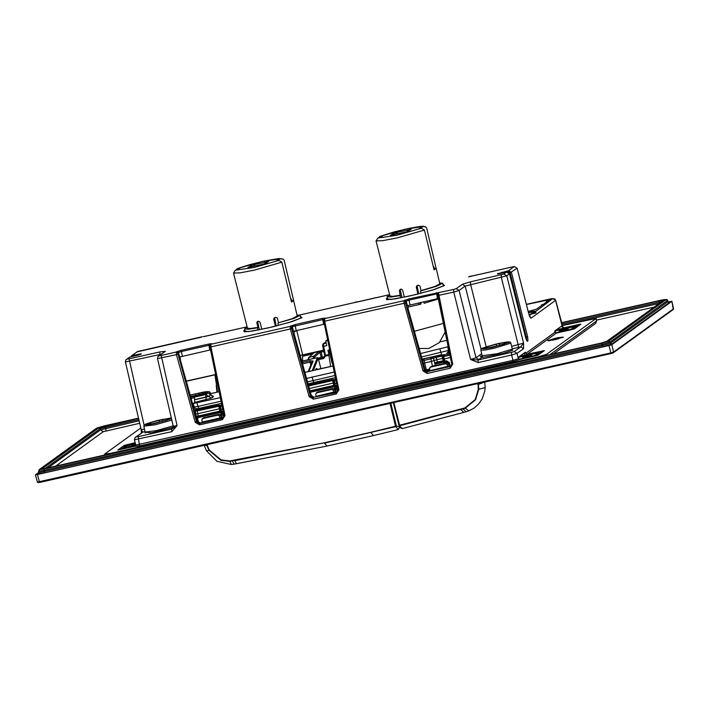 <?xml version="1.0" encoding="UTF-8"?>
<svg xmlns="http://www.w3.org/2000/svg" width="709" height="709" viewBox="0 0 709 709"><rect width="100%" height="100%" fill="white"/><g stroke="black" fill="none" stroke-linecap="round" stroke-linejoin="round"><path stroke-width="1.06" d="M140.807 428.006L104.79 454.052L110.365 453.423L538.468 356.822L546.559 354.367L596.145 318.438L562.148 325.608M525.688 353.383L527.106 354.27L544.388 350.583L538.096 355.129L535.401 355.945L519.981 359.428L518.563 358.541L518.27 357.38L525.387 352.231L525.688 353.383L555.023 332.166L554.73 331.006L561.847 325.856L562.432 326.76M579.235 325.369L578.987 324.421L580.839 324.208L574.556 328.763L571.853 329.579L556.432 333.053L555.023 332.166M578.987 324.421L563.566 327.904L562.148 327.017M563.566 327.904L563.176 327.558M135.437 446.165L117.836 450.002L124.172 445.403L135.171 442.708M135.162 446.262L139.593 445.89L513.024 361.625L519.981 359.428M215.873 375.85L215.066 376.027L217.698 392.024M323.88 351.478L319.883 352.426L318.793 351.602L302.681 355.058M322.329 357.106L320.902 350.946L314.406 352.559M528.258 311.473L536.474 309.23L542.456 304.905L541.33 305.162L541.96 304.71L543.307 304.4L549.936 299.57L526.477 304.533M528.347 311.827L535.41 311.171L536.013 312.917L529.056 314.601M215.066 376.027L215.181 374.777L186.334 381.282M216.981 392.183L216.21 385.492M180.068 356.84L180.538 360.491L197.448 421.208L200.266 422.927L223.557 417.645M293.925 331.147L294.395 334.799L311.304 395.516L314.122 397.235L337.413 391.953M407.781 305.455L408.251 309.106L425.161 369.823L427.979 371.543L451.27 366.261M513.024 361.625L512.953 360.332L518.563 358.541M134.94 446.413L135.729 445.119L512.953 360.332L511.614 354.996L517.012 353.366L523.588 348.606L523.614 343.183L511.623 346.311M137.714 351.513L131.147 355.989L131.98 355.617L131.989 356.609M140.524 354.376L136.474 355.608L141.277 353.826L131.98 355.617L137.635 351.531L202.304 336.713M318.438 359.215L323.729 358.453L325.466 356.131L328.905 355.36L330.678 366.5M318.758 351.611L319.334 352.816L314.743 356.973L313.608 356.281L313.068 358.683M308.699 357.504L314.273 352.657L318.731 351.646L313.608 356.281L309.106 357.292L308.486 359.711M312.82 353.8L312.793 352.781M314.3 352.612L308.725 357.478M328.905 355.36L325.617 356.086L323.694 346.302L326.787 345.602L325.661 340.985L327.744 340.515M471.193 276.067L469.296 276.466M136.518 355.599L129.969 357.07L127.221 359.055L129.082 358.851L159.826 351.912L165.392 351.283L159.312 355.679L161.173 355.466L176.257 352.063L181.043 350.299L208.738 344.051L211.521 343.732L210.777 344.273L290.114 326.37L294.9 324.607L322.595 318.359L325.387 318.04L324.642 318.58L403.97 300.678L408.756 298.914L453.574 289.485L456.268 288.669L462.348 284.274L470.439 281.819L503.877 274.064L506.625 272.079L497.328 273.86L508.637 270.625L514.291 266.531L517.127 268.303L528.932 314.326L530.917 318.244L529.827 316.772M244.109 331.759L245.075 330.997M210.52 349.865L179.705 356.999M324.376 324.173L293.561 331.307M404.715 300.137L406.124 300.997L407.391 305.632L438.233 298.48M193.743 405.442L193.096 405.583M141.224 429.619L142.855 432.109L135.171 437.471L134.48 439.757L171.738 431.692L177.055 425.666L173.262 426.189L157.522 358.577L176.435 354.642L176.257 352.063L177.667 352.922L181.105 351.567L209.899 345.079M145.079 431.639L142.855 432.109L136.279 436.868L138.131 436.655L171.596 429.105L173.014 427.873M173.315 426.463L173.2 425.914M171.738 431.692L171.596 429.105L177.055 425.666L161.173 355.466M177.002 351.522L178.411 352.382L179.669 357.017M181.043 350.299L182.364 356.202M208.738 344.051L209.749 350.024M211.521 343.732L209.979 344.911L209.864 346.639L224.079 415.616L223.202 417.973L222.342 418.363L199.415 423.539L196.606 421.82L177.667 352.922M290.858 325.83L292.268 326.689L323.756 319.387M294.9 324.607L296.229 330.509M322.595 318.359L323.605 324.332M325.387 318.04L323.836 319.218L323.721 320.947L337.936 389.923L337.059 392.281L336.199 392.671L314.122 397.235M439.243 292.347L438.082 293.074L438.499 292.888L452.732 364.16L450.126 368.272L427.199 373.448L422.981 370.878L424.319 370.435L405.486 302.823L405.38 301.538L408.818 300.182L437.621 293.694M408.756 298.914L410.086 304.817M436.452 292.666L437.462 298.64M481.668 353.694L476.014 357.788L470.616 359.419L453.716 292.073L459.104 290.442L465.184 286.046L506.713 275.836L509.461 273.851L506.643 272.07L497.86 273.966M517.1 268.215L510.125 272.805L526.37 337.342L526.415 340.028M470.776 276.35L471.512 276.182M541.446 305.641L541.33 305.162M528.533 312.572L534.896 312.022L535.118 312.846L532.113 313.502M534.896 312.022L552.781 298.613L555.617 300.386L554.819 298.959L551.602 298.666L526.424 304.338L550.964 298.799M144.521 429.149L141.171 429.557L125.422 361.953L160.916 354.287M190.739 397.12L196.118 395.879M200.523 394.7L207.046 392.334M195.835 395.161L195.542 393.858L206.957 391.962M195.959 395.135L195.542 393.858L190.216 395.232M162.343 419.498L170.479 418.337L166.65 420.295L154.677 423.415L146.284 424.434L150.37 422.617L162.343 419.498L162.671 420.809M159.117 420.455L159.481 421.518M481.633 356.379L480.268 356.051L481.571 357.593L478.017 359.959L511.473 352.408L514.176 351.593L520.752 346.834L512.279 348.784M499.402 344.822L499.358 343.448L507.502 342.287L503.665 344.246L491.7 347.366L483.308 348.385L487.393 346.568L499.358 343.448L499.685 344.76M480.879 350.175L484.921 350.078L494.59 348.154L510.489 343.227L510.365 342.287L509.177 341.835L495.369 344.219L482.554 348.11L481.136 349.067L480.879 350.175L482.138 355.767L497.195 353.685L511.295 349.413M523.588 348.606L520.752 346.834L523.614 343.183L506.713 275.836L503.877 274.064M478.15 362.547L470.616 359.419L478.017 359.959L478.15 362.547L511.614 354.996L511.473 352.408M198.812 393.123L199.14 394.426M195.587 394.071L195.844 395.161M198.857 394.488L198.795 393.132M205.778 391.971L205.787 392.972M206.86 392.458L206.886 391.98M485.231 347.313L485.505 348.456M485.293 347.304L485.931 348.403M487.916 347.862L487.438 346.559M507.405 342.793L507.431 342.305M506.323 342.296L506.332 343.298M496.078 344.202L496.504 345.469M148.208 423.362L148.491 424.505M148.27 423.353L148.917 424.452M150.893 423.911L150.414 422.608M170.382 418.842L170.408 418.354M169.3 418.345L169.309 419.347M162.388 420.871L162.317 419.515M468.534 276.847L471.769 276.12M376.275 297.674L374.795 297.789M356.352 302.176L373.953 298.205M356.769 301.883L354.872 302.291M354.11 302.672L299.384 315.026L357.247 301.91M203.784 336.598L204.52 336.429M204.201 336.314L204.679 336.332M325.378 356.166L323.791 358.01M325.298 356.202L325.759 355.98M322.763 346.426L324.766 355.386L328.896 354.553L328.923 355.342M328.896 354.553L327.912 350.211L329.658 349.821M332.202 363.265L328.932 349.98M327.567 339.664L325.661 340.985M386.662 299.597L387.628 298.826M443.187 285.284L444.392 285.523M596.145 318.465L596.553 320.955L549.865 354.722M448.894 350.264L447.344 352.985L449.302 352.24L447.618 352.825M420.632 353.543L448.168 346.71M447.689 346.923L448.496 350.432L421.598 357.017M303.089 360.925L317.331 357.717L318.19 358.258L320.902 368.698M308.185 371.605L312.182 361.865L313.121 361.094L309.984 360.686L302.965 362.272M308.078 383.932L335.384 377.613L313.786 382.488M334.223 372.003L306.554 378.446M220.366 397.696L193.22 403.483L194.753 402.331L194.39 397.129L196.553 395.604M194.753 402.331L211.495 398.139L208.659 396.384L210.724 394.816M211.495 398.139L213.577 396.632L212.337 396.57M197.093 409.297L196.942 408.756M205.964 406.886L196.987 408.933M199.185 408.357L198.547 408.49M221.527 403.315L197.394 408.703L195.312 408.464L194.151 406.975L197.935 406.443L198.875 408.419L221.527 403.306M307.52 381.921L334.949 375.522M213.577 396.632L210.697 394.709M206.097 399.77L205.964 397.2L208.659 396.384L210.724 394.798L207.976 393.034M194.39 397.129L205.814 394.55L205.964 397.2L194.585 399.77M212.372 396.588L210.759 394.745L207.897 393.043L205.814 394.55L208.641 396.304L194.558 399.69M315.62 369.93L316.498 368.503L317.384 369.327M317.295 369.354L332.982 365.977L317.986 369.362M312.013 362.281L310.108 362.166L309.984 360.686M422.236 359.321L444.694 354.509L443.222 355.448L442.779 356.654L443.276 359.02L444.224 358.887L445.305 362.193L446.98 361.812L446.528 360.819L449.364 362.565L446.998 361.812L448.434 362.671L449.479 366.686M443.586 361.741L444.029 361.643L443.586 361.741M435.539 363.628L443.55 361.75L443.107 360.757L443.71 360.633M450.383 357.496L444.224 358.887L443.71 356.547L449.905 355.147M443.125 358.311L436.797 359.729L436.195 357.407L441.973 356.104L443.107 360.757L437.329 362.06L436.797 359.729L434.103 360.544L433.5 358.222L436.195 357.407L436.132 356.122M449.648 353.906L443.639 355.262L443.71 356.547L442.762 356.671L443.276 359.02M422.653 360.819L433.5 358.222L432.082 357.345M435.237 365.498L434.635 362.875L437.329 362.06L437.816 363.043L435.432 363.655M444.383 362.024L435.211 364.089L434.635 362.875L435.415 363.371L435.202 364.204M435.211 364.089L435.415 363.371M429.858 370.116L426.871 370.798L426.401 369.806L425.232 370.045M423.308 363.15L424.576 362.911L423.982 359.277M432.49 366.119L431.4 361.368L424.576 362.911L426.401 369.806L429.619 369.079M430.735 357.761L431.4 361.368L434.103 360.544L434.635 362.875M443.923 361.351L445.287 362.193L446.998 361.812M308.371 384.969L332.565 379.51L335.791 379.616M197.501 409.102L205.654 407.267L197.492 409.102L195.959 410.219L197.075 410.086L218.709 405.202L221.935 405.309M219.958 408.668L219.329 408.801L219.941 411.114L220.862 412L198.201 417.105L196.42 416.263M334.285 386.405L334.728 386.308L334.285 386.405M195.267 411.326L219.71 406.035M219.577 406.815L220.118 409.377L221.066 409.244L222.147 412.549L223.37 412.266L222.147 412.549L220.765 411.707M336.527 383.188L334.923 383.551L336.004 386.857L337.227 386.573L336.004 386.857L334.595 385.997L335.986 386.857L335.446 388.319L337.023 389.533L337.608 391.687M222.67 408.88L221.066 409.244L220.499 406.674L222.139 406.301M333.824 382.975L309.346 388.488M218.709 405.202L219.329 408.801L197.696 413.684L197.075 410.086M333.434 381.123L333.974 383.684L334.923 383.551L334.356 380.981L335.995 380.609M195.835 413.896L197.696 413.684L198.307 415.997L220.552 410.99M196.455 416.21L198.307 415.997L198.777 416.989L220.41 412.106M393.867 402.552L399.654 425.71L465.122 408.313L475.562 399.787L478.752 389.454L478.38 383.48M398.945 425.382L393.309 402.677L398.945 425.382L400.505 427.908L402.278 428.608L398.945 425.382L464.936 407.914L475.163 399.575L478.291 389.445L478.017 384.562L484.619 382.071M206.913 444.738L209.297 450.144L221.048 459.884L229.822 460.974L324.359 442.744L370.701 432.286L373.43 435.592L327.071 446.058L324.483 443.16L395.675 426.676L396.34 426.02L390.854 403.235M327.097 446.05L236.531 463.677L234.714 460.628L324.359 442.744M370.701 432.286L396.34 426.02L399.716 426.889M206.523 444.827L208.951 450.339L220.942 460.283L229.902 461.391L234.599 460.203M373.43 435.592L398.29 429.574L395.533 426.269L390.03 403.421M401.914 297.647L400.186 289.299L399.415 290.637L400.532 297.913M400.186 289.299L401.241 289.095L402.597 290.043L404.352 297.16M400.55 295.245L392.901 296.335L389.977 296.043L376.071 240.927L377.87 238.073L380.299 237.524L382.665 235.813L379.82 236.496L378.473 237.932M399.982 295.653L390.677 297.036L387.114 296.743L389.72 295.024M418 294.031L416.263 286.959L417.184 285.497L418.399 285.186L419.914 286.019L421.049 290.628L434.723 286.516L439.81 283.901L436.177 268.41L434.059 269.863L424.39 230.026L396.969 237.923L382.514 240.706L376.071 240.909M434.475 268.729L436.15 268.348L426.738 228.325L425.941 227.048L423.805 226.534L421.376 227.075L421.642 228.201M421.049 290.628L420.481 291.036L421.022 293.269M438.339 298.976L424.177 303.284L423.787 301.724M418.682 293.863L417.096 285.523M407.826 307.112L420.526 304.223L421.093 303.815L420.756 302.415M439.571 282.873L442.673 283.201L436.602 286.259L420.481 291.036M424.381 230.008L421.438 228.245L419.01 228.785L421.376 227.075M411.247 229.335L395.773 232.605L392.91 233.474L394.177 233.323L391.465 234.59L392.263 234.714L390.429 235.273L405.902 232.003L408.765 231.134L407.498 231.276L411.247 229.335M409.51 230.522L409.279 229.556M409.563 230.496L409.412 229.893M394.177 233.323L394.452 234.457M395.773 232.605L396.154 234.156M397.394 233.908L397.04 232.463M407.445 230.115L407.71 231.205M420.109 302.557L420.526 304.223M418.877 304.631L418.487 302.92M407.746 305.969L408.357 307.006M433.155 266.15L434.227 267.736L433.678 268.286M434.227 267.736L434.511 268.888L434.227 267.736M433.952 269.447L434.511 268.888M293.889 331.821L298.657 329.96M291.922 300.891L293.606 300.519L284.185 260.478L283.396 259.21L281.251 258.696L278.823 259.246L279.098 260.371M293.606 300.519L291.505 302.034L281.836 262.197L254.416 270.085L239.961 272.868L233.518 273.071L235.326 270.235L237.754 269.695L240.112 267.984L237.276 268.658L235.929 270.102M275.447 326.202L273.709 319.121L274.188 317.871L275.854 317.357L277.361 318.181L278.495 322.79L292.17 318.678L297.266 316.063L293.632 300.581M297.018 315.035L300.129 315.363L294.058 318.421L278.495 322.79M278.477 325.431L277.928 323.198M276.129 326.034L274.543 317.694M233.527 273.098L247.432 328.214L250.348 328.497L257.996 327.416L256.871 322.808L257.252 321.629L258.696 321.266L260.052 322.205L261.798 329.322M259.361 329.818L257.642 321.461M257.996 327.416L257.438 327.824L257.987 330.084M257.438 327.824L248.132 329.206L244.57 328.914L247.175 327.186M281.836 262.197L278.885 260.407L276.466 260.956L278.823 259.246M247.875 267.435L263.349 264.165L266.212 263.296L264.944 263.438L268.702 261.497L253.219 264.767L250.366 265.636L251.633 265.494L247.875 267.435M251.633 265.494L251.908 266.619M266.965 262.684L266.726 261.727M267.009 262.667L266.859 262.055M264.891 262.277L265.157 263.376M253.219 264.767L253.6 266.318M254.841 266.079L254.487 264.625M290.61 298.321L291.683 299.907L291.124 300.456M291.408 301.609L291.957 301.059M197.075 417.043L196.331 417.202M55.391 466.3L103.257 431.675L100.43 429.92L139.124 420.774M103.665 425.994L138.503 418.133L96.929 428.032L39.509 469.571L44.153 469.039L601.976 343.165L608.712 341.126L666.132 299.597L661.488 300.12L561.404 322.701L664.014 299.606L666.868 299.455L667.55 300.465L610.13 342.004L602.038 344.45L44.215 470.324L38.525 471.104L38.791 472.283M561.448 322.896L658.909 300.9L663.553 300.377L606.532 341.508L603.536 342.518L46.732 468.259L42.088 468.782L98.702 427.837L138.547 418.319M663.553 300.377L606.939 341.321L600.239 343.36M38.694 473.08L38.047 473.55L38.8 472.318L44.481 471.529L44.153 469.039M38.047 473.55L44.552 472.814L44.481 471.529L602.349 345.646L610.44 343.191L610.13 342.004L608.712 341.126M44.552 472.814L602.42 346.931L611.849 344.069L610.44 343.191L667.86 301.653L667.656 300.315M38.809 472.354L35.45 474.808L37.462 474.534L609.022 345.558L611.885 344.689L671.84 301.325L668.188 301.928M658.909 300.9L658.98 302.185L661.603 301.671M98.702 427.837L100.12 428.715L138.84 419.56M221.066 418.23L220.747 417.548M220.676 415.066L219.48 415.988L220.012 418.035L220.738 417.557M219.48 415.988L218.062 415.111L202.659 418.585L201.799 419.976L202.26 422.041L220.012 418.035M334.533 389.374L333.336 390.296L331.918 389.418L316.515 392.892L315.656 394.284L316.117 396.349L334.595 391.864L334.923 392.538M448.389 363.682L447.193 364.603L445.775 363.726L430.372 367.2L429.512 368.591L429.973 370.656L448.451 366.172M221.492 418.133L220.685 415.111L219.276 414.233L218.062 415.111M449.205 366.748L448.398 363.726L446.989 362.848L445.775 363.726M447.193 364.603L447.733 366.65M448.779 366.845L448.469 366.163M447.007 362.84L431.577 366.331L447.007 362.84L448.425 363.699L449.231 366.748M431.604 366.323L430.372 367.2M317.765 392.015L333.15 388.532L334.559 389.392L335.348 392.44L334.542 389.418L333.133 388.541L331.918 389.418M333.336 390.296L333.877 392.343M316.515 392.892L317.738 392.015L333.15 388.532M202.242 418.78L203.864 417.716L219.276 414.233L203.882 417.707L202.659 418.585M203.908 417.707L203.448 417.902M566.704 329.056L566.748 329.827L568.299 329.268L567.528 328.701L560.411 330.288M559.383 330.731L559.1 331.466L566.748 329.827L566.881 330.341M530.235 355.431L523.171 356.99L531.812 355.608M522.905 357.106L522.63 357.841L530.279 356.202L530.412 356.724M132.042 445.101L135.543 444.313L131.475 445.27L130.731 446.28L135.747 445.234M122.639 448.691L135.676 445.801L122.329 448.646L127.39 444.986L135.419 443.79M571.33 329.18L555.555 332.902L570.834 329.375L576.39 325.52L571.108 329.268M556.273 329.889L576.39 325.52M519.794 356.272L539.912 351.903L534.861 355.555L519.103 359.277L532.707 356.21M127.39 444.986L128.24 445.509L129.587 445.101L130.093 447.06M573.457 329.162L578.172 325.653M574.902 325.688L575.026 326.441M534.861 355.555L532.716 356.202M537.005 355.537L541.703 352.036M538.432 352.072L538.548 352.816M539.912 351.903L534.63 355.652M198.644 422.706L197.492 417.734L196.544 417.938M220.144 409.394L220.738 411.69L222.121 412.558L221.199 413.055L221.483 414.038L220.667 413.914L221.855 412.576M335.649 388.372L336.412 387.539L335.392 387.282L335.339 388.346L334.524 388.222L335.712 386.884M444.508 363.407L444.357 362.698L443.834 363.203L444.933 362.219M194.745 411.495L195.232 411.388M194.798 411.699L195.276 411.592M554.961 330.837L555.67 332.875M518.492 357.221L519.201 359.25M563.292 337.085L554.048 339.886L547.685 340.612L556.919 337.812L563.292 337.085M527.106 354.27L556.432 333.053M552.852 340.143L558.426 338.787M312.572 354.03L302.885 356.21M323.623 350.335L320.902 350.946M529.348 315.558L532.299 313.431L529.056 314.592M552.781 298.613L550.92 298.817M302.628 354.837L323.579 350.122L302.637 354.846M215.589 374.485L186.281 381.105L215.589 374.485M215.633 374.707L215.128 374.822M519.759 359.578L518.35 358.692L517.012 353.366L514.176 351.593M139.593 445.89L138.131 436.655M318.545 359.623L323.729 358.453M247.078 326.831L203.456 336.678M357.088 301.999L356.024 302.247M374.113 298.161L377.17 297.408M376.116 297.709L389.631 294.66L375.956 297.753M528.914 314.238L517.162 268.25L514.326 266.513L470.457 276.43M442.974 284.406L444.561 285.47L432.224 290.141L410.032 295.928L390.987 299.446L386.245 298.631L387.415 297.957M301.963 317.65L289.671 322.311L267.488 328.099L248.434 331.617L243.692 330.793L244.862 330.119M300.421 316.577L302.007 317.632M243.692 330.793L244.543 331.333M300.634 317.455L301.839 317.685M197.022 409.35L194.319 409.962L197.005 409.368M546.125 300.102L546.559 302.052M193.717 405.335L193.07 405.486M173.244 427.323L151.566 432.889L146.302 432.268M175.424 426.357L171.622 428.883M146.355 432.268L144.946 432.951L145.177 432.056L156.308 430.629L173.076 425.967M136.279 436.868L135.446 437.24M438.082 293.074L437.639 295.582L453.716 292.073L453.574 289.485M422.981 370.878L404.148 303.257L405.486 302.823M324.226 318.766L324.642 318.58L324.74 321.177L404.148 303.257L403.97 300.678L405.38 301.538M323.774 319.954L323.783 321.274L324.74 321.177L338.875 389.853L336.27 393.965L313.343 399.14L309.124 396.57L290.291 328.949L291.629 328.515L291.523 327.23L292.268 326.689L293.526 331.325M210.36 344.459L210.777 344.273L210.883 346.869L290.291 328.949L290.114 326.37L291.523 327.23M225.019 415.545L224.062 415.642L209.926 346.967L210.883 346.869L225.019 415.545L222.413 419.657L199.486 424.833L195.267 422.263L176.435 354.642L177.773 354.208M159.312 355.679L157.841 356.724L157.522 358.577M209.917 345.646L209.944 346.949M223.184 417.982L224.079 415.616M222.413 419.657L222.342 418.363L223.193 417.752M199.486 424.833L199.415 423.539L200.266 422.927M195.267 422.263L197.448 421.208M337.05 392.059L336.199 392.671L336.27 393.965M450.906 366.367L427.979 371.543M313.343 399.14L313.272 397.846L310.462 396.127L291.629 328.515M309.124 396.57L311.304 395.516M323.809 321.292L337.936 389.923M338.875 389.853L337.918 389.95L337.041 392.299M427.199 373.448L427.128 372.154L424.319 370.435L425.161 369.823M437.63 294.262L451.801 364.24L450.915 366.588L450.055 366.978L450.126 368.272M437.666 295.6L451.801 364.24M452.732 364.16L451.775 364.258L450.897 366.606M456.268 288.669L459.104 290.442L476.014 357.788L478.841 359.56M462.348 284.274L465.184 286.046L481.039 349.209M470.439 281.819L470.581 284.406L486.223 346.754M501.183 274.879L501.316 277.476L518.226 344.822L518.359 347.41M507.848 272.114L508.707 271.919L508.637 270.625L511.473 272.398L527.718 336.935L527.957 340.825L527.328 341.286L525.83 338.299L509.479 273.825L508.459 272.398L506.643 272.07M497.328 273.86L498.037 273.931M498.09 273.319L499.26 273.727M502.132 272.088L502.14 273.089M508.707 271.919L510.125 272.805M529.756 316.834L528.932 314.326M563.779 327.744L562.361 326.858L555.617 300.386L530.917 318.244M536.013 312.917L535.1 312.855M527.718 336.935L525.653 337.511M527.957 340.825L526.397 339.974M527.328 341.286L526.627 340.462M138.494 354.146L138.485 355.094M141.277 353.826L140.843 354.03M136.491 355.599L130.004 357.061M129.135 357.451L125.75 360.101L125.431 361.962M127.221 359.055L126.388 359.436M129.082 358.851L144.06 425.187M159.826 351.912L160.057 354.917M165.392 351.283L158.479 356.051M542.775 351.744L542.527 350.795M524.864 355.058L524.332 352.993M124.456 446.652L124.172 445.403M192.724 404.254L193.389 404.112M191.12 398.485L194.257 397.776M209.447 393.185L210.183 392.564L209.447 391.696L206.301 391.625L190.172 395.09L203.838 391.997L208.526 392.024L202.818 394.186M190.774 397.253L195.826 396.092M171.33 417.876L153.1 421.642L145.531 424.159L144.113 425.116L143.865 426.224L155.182 424.744L171.844 420.074M171.339 417.911L157.203 420.561L144.964 424.514L146.887 424.921L154.996 423.486L171.525 418.709M511.34 349.386L512.802 350.246L503.222 353.437L481.571 357.593L482.43 356.166M480.268 356.051L481.881 356.237M509.071 342.35L506.873 341.968L498.019 343.608L481.987 348.465L484.185 348.846L493.039 347.215L509.071 342.35M194.505 407.737L193.743 407.914M324.961 356.441L324.793 355.395M314.743 356.973L314.273 358.408M321.23 357.354L319.883 352.426L319.334 352.816M329.8 350.521L329.136 350.671M332.202 362.148L331.75 362.255M322.755 346.382L323.694 346.302L323.57 343.688L325.325 342.456M325.98 342.305L324.828 342.66L325.98 342.296M324.926 356.476L322.586 345.168L323.153 343.874L326.175 343.094M322.701 345.07L323.136 343.883M324.235 357.726L318.394 359.038M444.561 285.47L434.768 289.343L415.323 294.696L394.886 298.906L386.547 299.632M386.245 298.631L387.096 299.163M595.693 323.339L596.553 320.955L596.03 318.589M110.365 453.423L110.48 453.866M538.468 356.822L538.574 357.265M546.559 354.367L546.799 355.413M446.847 340.285L440.174 341.791L446.838 340.285M441.601 354.686L422.165 359.073L441.645 354.686L439.908 349.2M446.865 353.153L447.344 352.985M440.138 341.827L446.847 340.329L440.129 341.844M317.331 357.717L312.252 370.692M308.867 371.454L313.121 361.094M304.843 372.322L308.193 371.569L304.852 372.331M317.854 369.424L316.498 368.503M332.991 366.021L304.861 372.367L332.991 366.012M210.192 393.717L219.134 391.714L210.201 393.725M221.093 401.214L197.935 406.443L197.013 402.96M308.087 383.941L313.75 382.506L312.013 377.011M196.508 395.604L207.897 393.043L196.473 395.622M318.19 358.258L313.422 370.426M316.551 369.717L315.904 368.928M302.708 363.832L310.108 362.166L310.79 365.25M446.51 353.33L449.391 352.683L446.528 353.321M450.41 366.482L449.364 362.565M445.022 362.219L444.357 362.698L445.305 362.193L443.896 361.333L443.311 359.038L443.896 361.333L446.528 360.819M441.902 354.819L441.973 356.104L442.841 355.918M444.694 354.509L443.222 355.448L442.762 356.671M423.06 359.383L422.378 359.826M429.858 370.125L425.958 370.896M449.506 366.686L448.451 362.716M449.346 352.435L447.813 352.79M205.468 407.595L213.409 406.275L215.855 405.149M213.409 406.275L213.462 405.69L215.394 404.874M216.077 405.468L214.357 404.928M213.506 405.123L213.462 405.69L206.718 407.214L206.762 406.647M206.665 407.799L206.718 407.214L205.247 407.817L206.009 406.86L205.601 407.356M204.83 408.003L205.247 407.817M216.475 405.176L215.173 404.742M197.864 417.087L198.795 416.981M334.267 386.414L310.276 391.82L334.249 386.414L333.797 385.421L334.409 385.297M195.959 410.219L195.232 411.371L195.799 413.941M221.305 404.91L219.923 405.823L219.551 406.806L220.499 406.674L220.446 405.645M220.26 405.672L219.551 406.806L220.738 411.69L223.158 411.229M334.302 379.953L334.356 380.981L333.407 381.114L334.595 385.997L337.014 385.536M309.993 390.792L333.797 385.421L332.618 380.538L333.567 380.343M335.162 379.218L333.407 381.114L334.116 379.98M334.01 383.702L334.595 385.997M332.565 379.51L332.618 380.538L308.645 385.953M478.017 384.562L477.928 383.587M478.291 389.445L485.124 387.539L484.743 391.226L482.023 399.149L478.557 404.077L474.286 407.905L468.844 410.857L464.936 407.914M460.301 409.279L463.819 412.39L402.278 428.608M462.631 408.632L466.132 411.743L463.819 412.39M207.285 445.651L204.157 445.358M209.297 450.144L206.567 450.897L204.289 445.686M229.822 460.974L231.347 464.448L216.981 461.284L206.567 450.897M232.215 460.62L234.165 464.094L231.347 464.448M400.089 290.149L399.415 290.637M416.892 286.498L416.263 286.959M380.237 236.363L404.874 229.308L423.805 226.534M421.438 228.245L396.801 235.291L377.87 238.073M414.437 331.325L443.364 323.393M257.544 322.32L256.871 322.808M274.348 318.669L273.709 319.121M278.885 260.407L254.256 267.461L235.326 270.235M237.683 268.525L262.321 261.479L281.251 258.696M300.244 355.803L302.521 354.376L296.77 330.775M204.015 393.61L190.579 396.535L204.077 393.592M504.56 343.945L486.799 348.279M167.546 419.994L149.776 424.328M673.497 308.672L673.249 309.47L613.294 352.834L611.14 353.525L38.268 482.643M103.257 431.675L139.7 423.246M596.526 320.158L653.964 307.201M105.951 430.859L105.446 425.79M562.077 325.334L659.184 303.417M47.751 468.02L100.43 429.92L100.12 428.715L44.924 468.631M606.939 341.321L606.532 341.508M39.509 469.571L38.534 471.104M601.976 343.165L602.42 346.931M666.132 299.597L668.631 302.247M103.682 425.985L96.513 428.227L39.092 469.757M96.929 428.032L96.513 428.227M611.849 344.069L669.278 302.53M671.875 301.272L673.515 308.752L613.56 352.107L610.857 352.931L37.417 482.12M673.249 309.47L671.84 301.325M609.022 345.558L610.857 352.931L611.131 353.525L612.461 353.179L613.56 352.107L611.885 344.689M611.131 353.525L39.571 482.501L37.462 474.534M561.767 324.119L658.98 302.185L659.246 303.372M42.088 468.782L42.965 468.933M600.213 343.36L42.682 468.977M203.261 422.165L221.04 418.15M430.975 370.78L448.762 366.766M317.118 396.473L334.905 392.458M131.271 445.42L135.579 444.49M567.244 328.887L568.255 330.031M567.457 328.746L568.494 329.977M559.64 330.607L559.241 332.069M560.013 330.562L560.172 331.856M559.135 331.475L559.259 332.06M530.775 355.271L531.785 356.414M530.979 355.12L532.016 356.361M532.042 356.352L531.059 355.085L523.933 356.671M523.171 356.99L522.763 358.453M523.543 356.946L523.694 358.24M522.657 357.859L522.79 358.444M131.644 445.376L131.794 446.67M130.757 446.289L130.89 446.874M129.543 444.33L135.251 443.045M555.643 332.955L571.924 329.136L577.348 325.209L556.414 329.791L577.037 325.165L578.331 326.034M519.192 359.33L535.455 355.519L540.878 351.593L519.936 356.166M128.71 444.454L135.233 442.983L126.796 445.03L121.372 448.957L135.641 445.881M128.719 447.37L128.24 445.509L124.297 448.363M121.372 448.957L120.822 449.497M126.796 445.03L121.124 449.063M555.005 330.961L574.955 326.494M571.924 329.136L572.642 329.393M577.348 325.209L578.287 326.06M518.536 357.336L538.468 352.843M535.455 355.519L536.164 355.767M540.878 351.593L541.809 352.444M541.853 352.408L541.295 351.558L540.258 351.593L519.945 356.166M221.226 412.381L197.492 417.734L197.412 417.149M222.387 417.929L221.483 414.038L223.167 415.226L223.752 417.379M221.793 414.065L222.555 413.232L221.536 412.975L221.589 414.012M223.778 414.269L222.555 413.232L223.432 412.594M220.694 413.941L221.66 418.097L220.667 413.914L221.775 412.576M223.822 414.49L223.167 415.226M223.964 415.164L223.246 415.359M335.082 386.689L310.4 392.254M334.551 388.248L335.517 392.405M336.243 392.237L335.446 388.319M337.635 388.576L336.412 387.539L337.298 386.91M337.679 388.798L337.023 389.533M337.821 389.471L337.103 389.666M445.385 363.212L445.722 362.875L444.694 362.618L444.694 363.363M445.961 363.079L447.228 361.785M195.436 412.31L195.002 412.408M562.875 337.271L548.323 340.887M201.533 337.103L136.802 351.903M301.759 317.747L292.205 321.514L272.743 326.867L252.298 331.076L244.002 331.803M141.383 432.942L141.171 429.574M134.48 439.757L135.729 445.119M514.326 266.513L470.616 276.377M555.688 300.279L562.902 327.593M526.592 340.515L509.479 273.825M140.861 354.021L140.134 354.544M143.865 426.224L145.177 432.056M510.728 342.899L512.244 348.686M481.854 356.255L482.138 355.767M521.159 355.891L521.026 355.386M210.183 392.564L210.467 393.655M374.033 298.179L356.193 302.202M247.078 326.822L203.616 336.633M308.769 357.442L307.839 359.862M323.153 343.874L324.828 342.66M324.89 356.53L318.111 358.063M172.455 428.511L173.262 426.189M596.668 320.805L595.657 323.357L553.401 353.924M104.684 454.239L104.923 455.125M194.151 406.975L193.229 403.501M426.871 370.798L425.852 370.967M437.799 363.052L443.568 361.75M215.235 404.733L215.882 405.149M197.155 409.261L195.622 410.36M196.411 416.263L195.799 413.95M484.77 382.045L485.124 387.539M468.844 410.857L466.132 411.743M399.77 426.96L398.272 429.574M236.531 463.677L234.165 464.094M387.832 299.668L387.114 296.743M443.391 286.117L442.673 283.201M379.82 236.496L394.399 231.887L409.084 228.387L419.746 226.525L423.229 226.277L425.817 226.951M419.223 348.491L428.777 348.491L439.341 342.669L445.163 332.104M300.838 318.288L300.129 315.363M245.279 331.83L244.57 328.914M283.263 259.113L279.027 258.51L264.404 261.009L249.453 264.705L237.276 268.658M302.61 364.284L302.521 354.376M504.631 343.918L486.729 348.287M167.608 419.967L149.714 424.337M39.571 482.501L37.382 482.173L35.45 474.808M667.975 301.502L668.755 302.282L668.277 302.3M429.955 367.395L431.161 366.518M316.099 393.087L317.304 392.21M221.518 418.133L220.703 415.084L219.294 414.224M560.394 330.288L559.392 330.722M568.317 329.242L568.512 329.977M523.924 356.671L522.914 357.097M132.025 445.101L130.943 445.598L130.864 446.883M128.701 444.454L126.548 445.146M335.499 392.405L334.524 388.222L335.632 386.884"/></g></svg>
